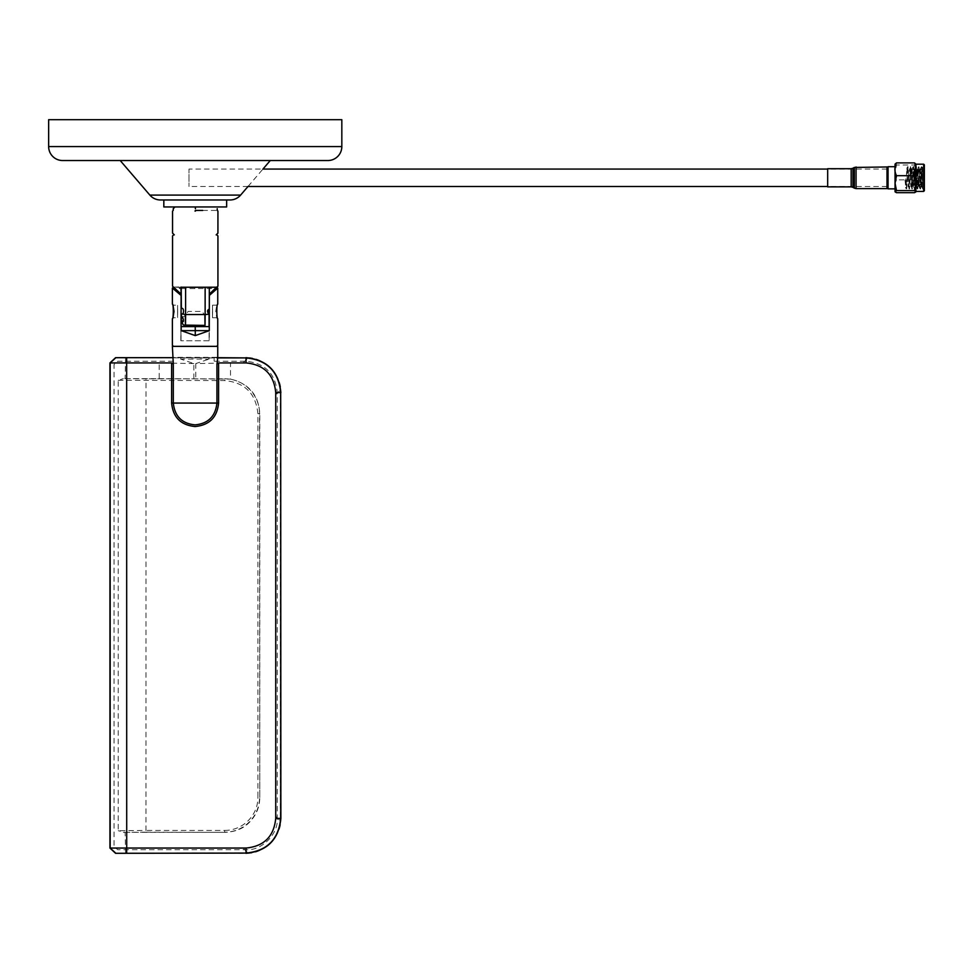 <?xml version="1.0" encoding="UTF-8"?>
<svg xmlns="http://www.w3.org/2000/svg" width="973" height="973" viewBox="0 0 973 973"><rect width="100%" height="100%" fill="white"/><g stroke="black" fill="none" stroke-linecap="round" stroke-linejoin="round"><path stroke-width="0.73" stroke-dasharray="4.87 3.65" d="M226.648 206.945L163.829 206.945M226.648 199.976L163.829 199.976L226.648 199.976M184.761 206.945L205.704 206.945L184.761 206.945M341.827 119.691L48.65 119.691M327.865 160.533L62.613 160.533M120.202 160.533L270.275 160.533L120.202 160.533M248.054 186.427L262.953 169.059L188.981 169.059L188.981 186.512L188.981 169.059M230.017 199.976L160.46 199.976M214.619 361.251L245.889 361.251C264.96 363.111 275.42 373.571 277.281 392.642L277.281 818.39C278.631 833.958 261.518 851.083 245.938 849.733L117.709 849.733L114.048 846.486L114.048 364.498L117.709 361.251L175.347 361.251M214.145 361.08L214.145 357.346L217.745 357.906M217.745 357.675L216.711 357.675M247.957 852.92L115.556 853.297L245.962 853.297C263.294 854.793 282.34 835.758 280.844 818.415L280.844 392.569C282.34 375.225 263.306 356.191 245.962 357.687L115.556 357.687L247.957 358.064C266.553 360.813 277.378 371.406 280.431 389.857L280.431 821.127C277.366 839.577 266.541 850.183 247.957 852.92L243.031 848.055L109.937 848.055M109.937 362.929L159.183 362.929L159.183 378.631L123.352 378.631L146.023 378.813L145.986 830.419L118.207 830.711L118.207 380.273L123.352 378.631M125.553 853.041L125.128 832.353L118.207 830.711M118.207 380.273L224.629 380.565L224.629 378.813L146.023 378.813M123.352 832.353L146.023 832.17L145.986 830.419L224.629 830.419L224.629 832.17C244.138 832.353 259.657 815.946 259.536 797.349L257.894 797.288L257.894 413.695C255.899 393.506 244.807 382.462 224.629 380.565M146.023 832.17L224.86 832.353C235.296 831.939 243.518 828.546 249.526 822.185C256.252 815.277 259.669 807.055 259.779 797.532L259.779 413.452C258.575 394.989 248.82 383.544 230.516 379.093L230.516 362.929L243.031 362.929L247.957 358.064M224.629 830.419C242.496 830.541 258.149 815.69 257.894 797.288M159.183 378.631L230.516 379.093M193.882 378.655L193.882 363.586L180.65 359.086L180.881 358.04M193.882 363.586L159.183 362.929M208.903 358.04L209.11 359.086L180.65 359.086M230.516 362.929L195.792 363.586L209.11 359.086M125.128 832.353L224.86 832.353M243.031 362.929C263.634 363.537 274.605 374.046 275.967 394.43L275.967 816.554C274.641 836.902 263.671 847.41 243.031 848.055M275.967 816.554L280.431 821.127M275.967 394.43L280.431 389.857M259.779 413.452L259.536 413.634C259.682 395.099 244.101 378.582 224.629 378.813L224.86 378.631M216.711 357.346L173.291 357.346M217.745 346.352L172.379 346.352M172.379 357.906L173.291 357.675M195.026 208.696L195.038 206.945M202.676 210.436L217.222 210.436M181.209 318.28L185.332 315.434L188.117 311.445L202.08 311.445L204.877 315.434C204.975 328.704 205.06 328.412 205.133 314.547M185.6 287.23L195.439 287.23M181.209 287.23L188.117 287.23M208.04 287.23L194.928 287.23M209.292 287.23L216.87 287.23M181.44 287.23L205.133 287.23M209.171 326.624L209.171 340.757L209.219 326.624M181.1 326.624L209.317 326.624L209.317 340.757L180.82 340.757L209.086 340.757L209.086 326.624M209.086 309.159L209.086 287.339M180.954 314.328L180.954 340.757M181.051 326.624L181.051 340.757M217.745 304.111L216.699 305.169L217.745 304.123C216.48 303.381 216.237 318.937 217.745 318.767L216.699 317.733L215.872 311.445L216.699 305.157L215.751 311.445L216.699 317.721L217.745 318.779M181.367 288.592L210.667 288.543L217.721 288.093L216.711 287.035L208.842 286.962M209.219 287.071L209.292 288.884M216.541 287.23L217.721 288.093M194.843 288.628L194.855 287.582L216.687 287.047M194.855 287.582L181.367 287.534M180.978 287.522L173.425 287.047L181.331 286.974M173.425 287.047L172.379 288.093L181.014 288.592M195.269 346.352L173.559 346.352M212.455 311.445C212.491 319.545 212.528 319.545 212.576 311.445C212.528 303.345 212.491 303.345 212.455 311.445C212.491 319.545 212.528 319.545 212.576 311.445C212.528 303.345 212.491 303.345 212.455 311.445L212.479 311.445M173.425 305.169L174.252 311.445L173.425 317.721L174.374 311.445L173.425 305.169L172.379 304.123L173.425 305.169L177.609 305.169M177.548 311.445C177.597 319.545 177.633 319.545 177.67 311.445C177.633 303.345 177.597 303.345 177.548 311.445C177.597 319.545 177.633 319.545 177.67 311.445C177.633 303.345 177.597 303.345 177.548 311.445C177.633 306.714 177.633 306.714 177.573 311.445M180.82 340.757L180.905 287.023M180.905 314.328L180.905 340.757M887.011 169.156L887.011 186.512L887.011 169.156M887.011 173.948L887.011 187.825L887.011 173.948M888.057 188.871L888.057 166.711M895.038 166.711L895.038 188.871L895.038 166.711M896.498 192.678C894.357 188.421 894.357 184.152 896.498 179.883L895.051 172.44L896.498 164.996L895.075 163.707M915.934 163.707L914.511 164.996L896.498 164.996M914.511 164.996L915.958 172.44L914.511 179.883L896.498 179.883M914.511 179.883C916.651 184.14 916.651 188.409 914.511 192.678M915.97 164.182L915.97 191.401M923.657 164.182L923.657 191.401M924.35 190.696L924.35 164.875M924.35 182.06L924.35 188.957L922.611 188.957L922.611 166.614L924.35 166.614L924.35 182.06L924.35 173.51M922.611 173.51L922.599 184.505L921.589 166.626L920.227 188.981L918.84 166.59L917.454 188.981L916.067 166.59L914.693 188.981L913.306 166.59L911.92 188.981L910.533 166.59L909.147 188.981L907.76 166.59L906.374 188.981L905.693 178.035L906.714 188.981L908.101 166.59L909.487 188.981L910.874 166.59L912.26 188.981L913.647 166.59L915.034 188.981L916.42 166.59L917.807 188.981L919.193 166.59L920.58 188.981L921.966 166.59L922.611 176.466L922.611 169.229L922.088 187.448L922.611 188.348L922.599 184.505M922.611 185.223L922.611 182.34C922.27 189.346 921.942 189.066 921.601 181.501C921.151 167.478 920.689 164.996 920.227 174.07C919.765 188.105 919.303 190.574 918.84 181.501C918.378 167.478 917.916 164.996 917.454 174.07C916.992 188.105 916.53 190.574 916.067 181.501C915.605 167.478 915.143 164.996 914.681 174.07C914.219 188.105 913.756 190.574 913.294 181.501C912.832 167.478 912.37 164.996 911.908 174.07C911.446 188.105 910.983 190.574 910.521 181.501C910.059 167.478 909.597 164.996 909.135 174.07C908.685 188.105 908.223 190.574 907.76 181.501L906.897 168.098L905.681 186.743L904.817 177.998L905.693 178.035M911.215 174.07L911.567 168.828L912.431 168.098L911.908 174.07L911.215 174.07C911.677 164.996 912.139 167.478 912.601 181.501C913.063 190.574 913.525 188.105 913.988 174.07C914.45 164.996 914.912 167.478 915.374 181.501C915.836 190.574 916.298 188.105 916.761 174.07C917.223 164.996 917.685 167.478 918.147 181.501C918.609 190.574 919.071 188.105 919.534 174.07C919.996 164.996 920.458 167.478 920.92 181.501C921.37 190.574 921.832 188.105 922.295 174.07L922.611 174.07M912.601 181.501L913.124 187.485L913.817 187.485L913.294 181.501M913.988 174.07L914.511 168.098L915.204 168.098L914.681 174.07M915.374 181.501L915.897 187.485L916.59 187.485L916.067 181.501M916.761 174.07L917.284 168.098L917.965 168.098L917.454 174.07M918.147 181.501L918.658 187.485L919.351 187.485L918.84 181.501M919.534 174.07L920.044 168.098L920.738 168.098L920.227 174.07M922.124 187.485L921.261 186.743L920.92 181.501M911.883 188.957L910.521 181.501M910.497 166.626L909.135 174.07M909.11 188.957L907.76 181.501M913.878 180.127L913.878 175.444L913.878 180.127M913.878 178.4L913.878 177.171L913.878 178.4M887.011 166.967L887.011 188.604M887.011 172.525L887.011 183.046L887.011 172.525M827.67 168.718L827.67 186.865M827.67 173.535L827.67 182.036L827.67 173.535M341.827 146.57L48.65 146.57M240.611 195.099L149.866 195.099M125.553 357.942L125.128 378.631M259.779 797.532L259.536 413.634L257.894 413.695M195.792 363.586L195.792 378.655M185.332 315.434C185.429 328.704 185.515 328.412 185.6 314.547M210.667 288.543L209.949 287.497M179.871 287.497L179.154 288.543M173.425 317.721L172.379 318.767L173.425 317.733L177.609 317.733M856.058 166.967L856.058 188.604M854.318 167.441L854.318 188.142M852.92 168.244L852.92 187.327M851.168 168.718L851.168 186.865M194.855 346.352L173.425 346.352M216.699 317.733L212.515 317.733M216.699 305.169L212.515 305.169M172.549 286.171L173.595 287.23M887.011 169.059L827.67 169.059M887.011 186.512L827.67 186.512M247.981 186.512L188.981 186.512M920.701 168.122L921.577 166.626M919.315 187.448L920.19 188.957M917.94 168.122L918.804 166.626M916.554 187.448L917.417 188.957M915.167 168.122L916.031 166.626M913.781 187.448L914.644 188.957M912.394 168.122L913.27 166.626M906.848 168.122L907.724 166.626M905.474 187.448L906.337 188.957"/><path stroke-width="1.46" d="M163.829 199.976L163.829 206.945L226.648 206.945L226.648 199.976M48.65 119.691L341.827 119.691L341.827 146.57A13.963 13.963 0 0 1 327.865 160.533L62.613 160.533A13.963 13.963 0 0 1 48.65 146.57L48.65 119.691M120.202 160.533L149.866 195.099A13.963 13.963 0 0 0 160.46 199.976L230.017 199.976A13.963 13.963 0 0 0 240.611 195.099L248.054 186.427M827.67 169.059L262.953 169.059L270.275 160.533M217.745 357.906L217.745 346.352L172.379 346.352L173.316 364.194L173.316 403.065C174.775 416.383 182.036 423.656 195.123 424.86C208.21 423.608 215.471 416.335 216.93 403.065L216.93 364.194L217.745 357.906L246.011 357.906L246.06 362.929C264.084 364.68 273.972 374.569 275.724 392.593L280.698 392.593C278.643 371.528 267.076 359.961 246.011 357.906L216.711 357.675M216.967 364.06L218.584 362.929L218.584 403.065C217.198 417.32 209.377 425.152 195.111 426.539C180.844 425.152 173.024 417.32 171.625 403.065L171.625 362.929L110.168 362.929L115.896 357.675L173.291 357.675L115.556 357.687L109.937 362.929L109.937 848.055L115.556 853.297L246.011 853.078C267.076 851.022 278.643 839.456 280.698 818.39L280.698 392.593L280.869 818.39C278.789 839.59 267.161 851.229 245.95 853.309M126.66 357.906L126.709 848.055L110.168 848.055L110.168 362.929M245.95 357.675C267.161 359.742 278.789 371.382 280.869 392.593M110.168 848.055L115.896 853.309L246.011 853.078L246.06 848.055C264.084 846.303 273.972 836.403 275.724 818.39L275.724 392.593M171.625 362.929L173.279 364.06M218.584 362.929L246.06 362.929M126.66 853.078L126.709 848.055L246.06 848.055M195.014 211.068L195.451 210.436L195.451 211.068M195.451 210.436L202.676 210.436M195.451 208.696L195.427 206.945M185.332 315.434C185.429 328.704 185.515 328.412 185.6 314.547L181.367 313.817C184.311 315.629 184.25 306.763 181.367 308.587L181.209 287.23L185.6 287.23L185.6 314.547L205.133 314.547C205.06 328.412 204.975 328.704 204.877 315.434M181.367 314.036L181.355 315.872C184.116 318.414 184.201 324.921 181.331 319.728L181.306 320.859C183.897 326.283 183.873 326.283 181.246 320.859L181.209 318.28L182.365 317.989M181.306 320.859C183.897 326.283 183.873 326.283 181.246 320.859L181.209 318.293M216.87 234.87L217.928 235.916L217.928 286.171L216.87 287.23L195.439 287.23L209.292 287.23L209.292 309.11L209.292 287.23M209.171 287.23L205.133 287.23L205.133 314.547L209.061 314.218C207.018 311.798 207.091 310.095 209.292 309.11L209.292 309.11M195.439 287.23L181.44 287.23M209.171 314.328L209.171 326.624L209.219 314.328M209.086 326.624L209.086 309.159M180.954 287.071L181.1 295.415L172.379 288.081L172.379 304.111C173.644 303.381 173.887 318.937 172.379 318.767L172.379 318.767C173.462 319.509 173.705 303.953 172.379 304.123L172.391 304.123M195.281 335.612L181.185 330.638L209.28 330.638L195.281 335.612L195.232 326.624L181.1 326.624L181.1 295.415M181.087 294.114L173.425 287.047L172.379 288.081M195.232 326.624L209.28 326.624L209.28 330.638M209.292 288.884L209.365 294.114L216.711 287.035L217.745 288.081L209.365 295.415L209.28 326.624M181.185 326.624L181.185 330.638M217.745 288.081L217.745 304.111C216.42 303.953 216.651 319.509 217.745 318.767L217.745 345.306L216.699 346.352M209.365 294.114L209.365 295.415M887.011 167.757L888.057 166.711L888.057 188.871L887.011 187.825M895.038 191.401L895.038 164.182L896.498 162.892C894.357 167.149 894.357 171.418 896.498 175.687L895.051 183.131L896.498 190.586L895.075 191.863L895.038 166.711L888.057 166.711M895.038 164.182L895.038 166.711M895.075 191.863L896.498 192.678L914.511 192.678L915.934 191.863L914.511 190.586L896.498 190.586M914.511 190.586L915.958 183.131L914.511 175.687L896.498 175.687M914.511 175.687C916.651 171.43 916.651 167.174 914.511 162.892L896.498 162.892M914.511 162.892L915.97 164.182L915.934 191.863M923.657 164.182L924.35 164.875L924.35 190.696L923.657 191.401L923.657 164.182L915.97 164.182M856.058 188.604L887.011 188.604L887.011 166.967L854.318 167.441L854.318 188.142L856.058 188.604L856.058 166.967M827.67 186.865L827.67 168.718L851.168 168.718L851.168 186.865L827.67 186.865M48.65 146.57L341.827 146.57M149.866 195.099L240.611 195.099M171.625 403.065L218.584 403.065M280.869 818.39L275.724 818.39M174.641 289.99L175.578 289.03M214.729 289.03L215.665 289.99M854.318 188.142L852.92 187.327L852.92 168.244L854.318 167.441M174.301 234.87L172.549 233.131L172.549 211.068M217.295 210.436L217.928 211.068L217.928 233.131L216.176 234.87M174.994 206.945L173.243 208.696L173.243 210.436M217.222 210.436L217.222 208.696M205.011 325.408L183.8 325.067M173.425 346.352L172.379 345.306L172.379 318.767M173.595 234.87L172.549 235.916L172.549 286.171L173.595 287.23M827.67 186.512L247.981 186.512M895.038 188.871L888.057 188.871M923.657 191.401L915.97 191.401M852.92 168.244L851.168 168.718M852.92 187.327L851.168 186.865"/></g></svg>
